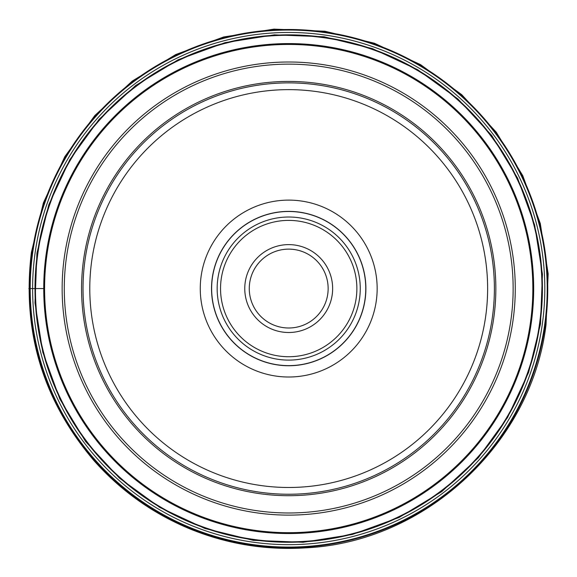 <?xml version="1.0" encoding="UTF-8"?>
<svg xmlns="http://www.w3.org/2000/svg" width="577" height="577" viewBox="0 0 577 577"><rect width="100%" height="100%" fill="white"/><g stroke="black" fill="none" stroke-linecap="round" stroke-linejoin="round"><path stroke-width="0.87" d="M288.875 249.127A39.438 39.438 0 0 0 249.271 288.478A39.438 39.438 0 0 0 288.709 327.996A39.438 39.438 0 0 0 328.147 288.644A39.438 39.438 0 0 0 288.709 249.127A39.438 39.438 0 0 0 249.271 288.478A39.438 39.438 0 0 0 288.709 327.996A39.438 39.438 0 0 0 328.147 288.644A39.438 39.438 0 0 0 288.875 249.127M288.709 360.106A71.548 71.548 0 0 0 360.257 288.565A71.548 71.548 0 0 0 288.709 217.017A71.548 71.548 0 0 0 217.161 288.565A71.548 71.548 0 0 0 288.709 360.106M288.709 211.384A77.181 77.181 0 0 0 211.528 288.565A77.181 77.181 0 0 0 288.709 365.746A77.181 77.181 0 0 0 365.89 288.565A77.181 77.181 0 0 0 288.709 211.384M288.709 377.012A88.447 88.447 0 0 0 377.156 288.565A88.447 88.447 0 0 0 288.709 200.111A88.447 88.447 0 0 0 200.262 288.565A88.447 88.447 0 0 0 288.709 377.012M288.536 89.637A198.921 198.921 0 0 0 89.788 288.651A198.921 198.921 0 0 0 288.882 487.486A198.921 198.921 0 0 0 487.63 288.471A198.921 198.921 0 0 0 288.536 89.637M288.529 82.879A205.686 205.686 0 0 1 494.395 288.471A205.686 205.686 0 0 1 288.709 494.244A205.686 205.686 0 0 1 83.023 288.651A205.686 205.686 0 0 1 288.529 82.879M288.889 494.244A205.686 205.686 0 0 0 494.395 288.471A205.686 205.686 0 0 0 288.709 82.879A205.686 205.686 0 0 1 494.395 288.471A205.686 205.686 0 0 1 288.889 494.244M288.889 533.537A244.973 244.973 0 0 1 43.737 288.651A244.973 244.973 0 0 1 288.709 43.585A244.973 244.973 0 0 1 533.682 288.471A244.973 244.973 0 0 1 288.889 533.537M29.651 288.565L28.85 288.565L29.651 288.565M30.199 288.565L43.737 288.565M539.531 323.812A253.289 253.289 0 0 1 253.454 539.387A253.289 253.289 0 0 1 37.887 253.31A253.289 253.289 0 0 1 323.957 37.736A253.289 253.289 0 0 1 539.531 323.812M37.707 253.289A253.469 253.469 -115.7 0 0 253.433 539.567A253.469 253.469 -115.7 0 0 539.711 323.841A253.469 253.469 -150.3 0 0 323.985 37.555A253.469 253.469 -150.3 0 0 37.707 253.289M539.949 323.87A253.707 253.707 64.3 0 1 253.397 539.798A253.707 253.707 64.3 0 1 37.469 253.253A253.707 253.707 29.7 0 1 324.022 37.325A253.707 253.707 29.7 0 1 539.949 323.87M36.921 253.173L34.988 302.947L42.785 352.165L59.828 398.988L85.641 441.585L119.475 478.138L159.786 507.428L204.943 528.489L253.325 540.353L303.091 542.279L352.309 534.49L399.133 517.446L441.73 491.626L478.29 457.799L507.572 417.481L528.633 372.324L540.498 323.949L542.43 274.176L534.634 224.965L517.591 178.142L491.77 135.545L457.943 98.984L417.633 69.694L372.468 48.634L324.094 36.769L274.32 34.844L225.109 42.64L178.286 59.683L135.689 85.497L99.129 119.331L69.839 159.641L48.785 204.799L36.921 253.173M35.103 252.921A256.101 256.101 0 0 0 253.065 542.171A256.101 256.101 0 0 0 542.315 324.202A256.101 256.101 0 0 0 324.353 34.959A256.101 256.101 0 0 0 35.103 252.921M544.702 324.541A258.51 258.51 0 0 1 252.733 544.558A258.51 258.51 0 0 1 32.716 252.582A258.51 258.51 0 0 1 324.685 32.564A258.51 258.51 0 0 1 544.702 324.541M32.168 252.51A259.059 259.059 0 0 0 252.654 545.099A259.059 259.059 0 0 0 545.251 324.613A259.059 259.059 0 0 0 324.764 32.023A259.059 259.059 0 0 0 32.168 252.51M288.709 332.503A43.946 43.946 0 0 0 332.648 288.651A43.946 43.946 0 0 0 288.709 244.619A43.946 43.946 0 0 0 244.763 288.471A43.946 43.946 0 0 0 288.709 332.503M288.709 356.73A68.165 68.165 0 0 1 220.544 288.565A68.165 68.165 0 0 1 288.709 220.392A68.165 68.165 0 0 1 356.874 288.565A68.165 68.165 0 0 1 288.709 356.73M288.536 211.492A77.066 77.066 0 0 1 365.775 288.478A77.066 77.066 0 0 1 288.709 365.63A77.066 77.066 0 0 1 211.644 288.651A77.066 77.066 0 0 1 288.536 211.492M288.709 81.422A207.143 207.143 0 0 1 495.852 288.565A207.143 207.143 0 0 1 288.709 495.701A207.143 207.143 0 0 1 81.566 288.565A207.143 207.143 0 0 1 288.709 81.422M288.709 64.134A224.431 224.431 0 0 0 64.278 288.651A224.431 224.431 0 0 0 288.882 512.989A224.431 224.431 0 0 0 513.141 288.478A224.431 224.431 0 0 0 288.709 64.134M288.882 515.117A226.559 226.559 0 0 1 62.15 288.651A226.559 226.559 0 0 1 288.709 62.006A226.559 226.559 0 0 1 515.268 288.471A226.559 226.559 0 0 1 288.882 515.117M288.709 44.443A244.121 244.121 0 0 0 44.588 288.651A244.121 244.121 0 0 0 288.889 532.679A244.121 244.121 0 0 0 532.831 288.471A244.121 244.121 0 0 0 288.709 44.443M546.037 324.728C531.547 443.67 425.177 542.344 305.478 547.876C265.427 550.35 226.826 543.996 189.682 528.813C152.631 513.407 120.766 490.724 94.087 460.749C42.777 400.452 21.876 330.996 31.382 252.394L43.376 202.888L64.804 156.677L94.837 115.53L132.321 81.032L175.812 54.512L223.645 36.978L273.974 29.124L324.873 31.23L374.379 43.232L420.597 64.66L461.744 94.693L496.242 132.176L522.762 175.668L540.288 223.501L548.15 273.83L546.037 324.728"/></g></svg>
